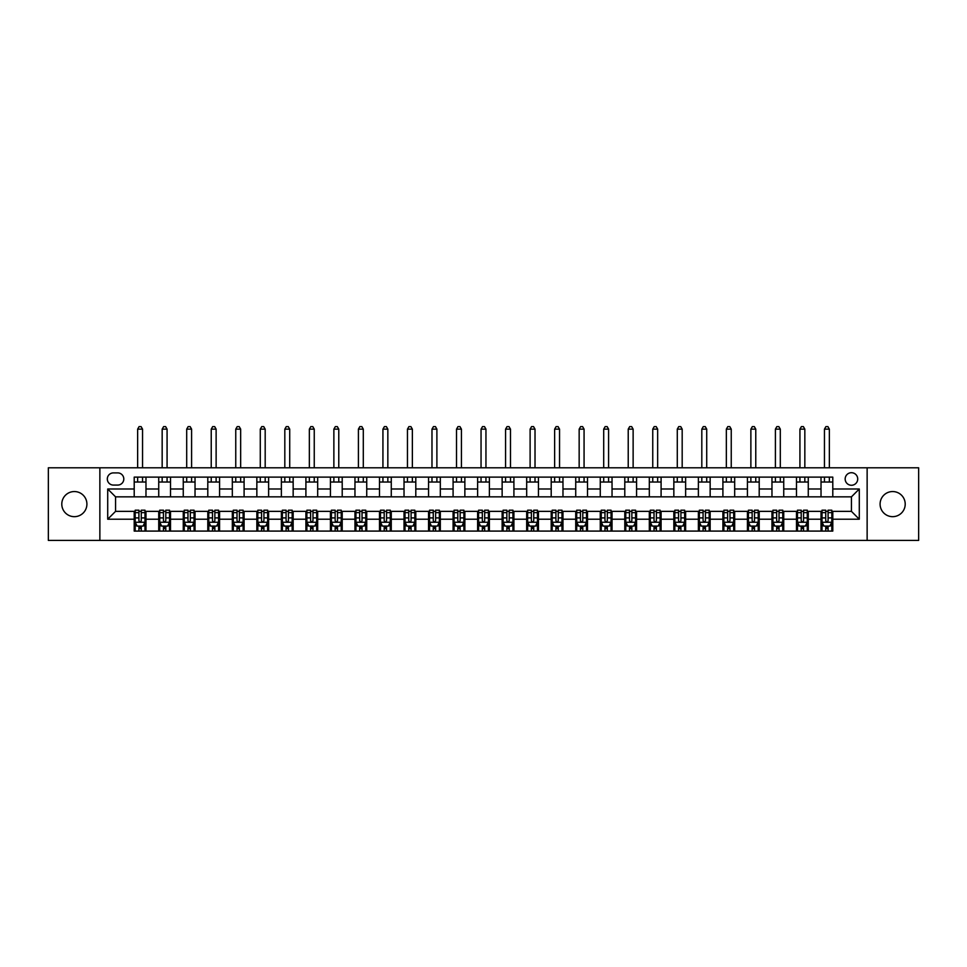 <?xml version="1.0" encoding="UTF-8"?>
<svg xmlns="http://www.w3.org/2000/svg" width="967" height="967" viewBox="0 0 967 967"><rect width="100%" height="100%" fill="white"/><g stroke="black" fill="none" stroke-linecap="round" stroke-linejoin="round"><path stroke-width="1.45" d="M892.65 491.55A12.559 12.559 0 0 0 880.091 504.109A12.559 12.559 0 0 0 892.65 516.668A12.559 12.559 0 0 0 905.209 504.109A12.559 12.559 0 0 0 892.65 491.55M74.35 491.55A12.559 12.559 0 0 0 61.791 504.109A12.559 12.559 0 0 0 74.35 516.668A12.559 12.559 0 0 0 86.909 504.109A12.559 12.559 0 0 0 74.35 491.55M851.443 472.706A6.285 6.285 0 0 0 845.158 478.991A6.285 6.285 0 0 0 851.443 485.265A6.285 6.285 0 0 0 857.717 478.991A6.285 6.285 0 0 0 851.443 472.706M867.133 540.408L918.65 540.408L918.65 467.798L867.133 467.798L867.133 540.408L99.867 540.408L99.867 467.798L48.35 467.798L48.35 540.408L99.867 540.408M113.405 485.071L117.72 485.071A6.08 6.08 0 0 0 123.8 478.991A6.08 6.08 0 0 0 117.72 472.899L113.405 472.899A6.08 6.08 0 0 0 107.313 478.991A6.08 6.08 0 0 0 113.405 485.071M867.133 467.798L99.867 467.798M134.208 519.219L107.712 519.219L107.712 489L134.208 489L134.208 496.845L115.556 496.845L115.556 511.362L134.208 511.362L134.208 531.088L832.792 531.088L832.792 511.362L851.443 511.362L851.443 496.845L832.792 496.845L832.792 489L859.288 489L859.288 519.219L832.792 519.219M832.792 489L832.792 477.118L134.208 477.118L134.208 489M821.019 477.118L821.019 496.845L832.792 496.845M821.019 496.845L134.208 496.845M134.208 511.362L135.187 511.362M138.91 511.362L141.267 511.362M144.99 511.362L145.981 511.362L145.981 531.088M159.712 511.362L145.981 511.362M163.447 511.362L165.792 511.362M169.527 511.362L170.506 511.362L170.506 531.088M184.238 511.362L170.506 511.362M187.973 511.362L190.33 511.362M194.053 511.362L195.032 511.362L195.032 531.088M208.775 511.362L195.032 511.362M212.498 511.362L214.855 511.362M218.578 511.362L219.569 511.362L219.569 531.088M233.301 511.362L219.569 511.362M237.024 511.362L239.381 511.362M243.116 511.362L244.095 511.362L244.095 531.088M257.826 511.362L244.095 511.362M261.561 511.362L263.918 511.362M267.641 511.362L268.621 511.362L268.621 531.088M282.364 511.362L268.621 511.362M286.087 511.362L288.444 511.362M292.167 511.362L293.158 511.362L293.158 531.088M306.89 511.362L293.158 511.362M310.612 511.362L312.97 511.362M316.705 511.362L317.684 511.362L317.684 531.088M331.415 511.362L317.684 511.362M335.15 511.362L337.507 511.362M341.23 511.362L342.209 511.362L342.209 531.088M355.953 511.362L342.209 511.362M359.676 511.362L362.033 511.362M365.756 511.362L366.735 511.362L366.735 531.088M380.478 511.362L366.735 511.362M384.201 511.362L386.558 511.362M390.293 511.362L391.272 511.362L391.272 531.088M405.004 511.362L391.272 511.362M408.739 511.362L411.084 511.362M414.819 511.362L415.798 511.362L415.798 531.088M429.541 511.362L415.798 511.362M433.264 511.362L435.621 511.362M439.344 511.362L440.323 511.362L440.323 531.088M454.067 511.362L440.323 511.362M457.79 511.362L460.147 511.362M463.882 511.362L464.861 511.362L464.861 531.088M478.592 511.362L464.861 511.362M482.328 511.362L484.672 511.362M488.408 511.362L489.387 511.362L489.387 531.088M503.118 511.362L489.387 511.362M506.853 511.362L509.21 511.362M512.933 511.362L513.912 511.362L513.912 531.088M527.656 511.362L513.912 511.362M531.379 511.362L533.736 511.362M537.459 511.362L538.45 511.362L538.45 531.088M552.181 511.362L538.45 511.362M555.916 511.362L558.261 511.362M561.996 511.362L562.975 511.362L562.975 531.088M576.707 511.362L562.975 511.362M580.442 511.362L582.799 511.362M586.522 511.362L587.501 511.362L587.501 531.088M601.244 511.362L587.501 511.362M604.967 511.362L607.324 511.362M611.047 511.362L612.038 511.362L612.038 531.088M625.77 511.362L612.038 511.362M629.493 511.362L631.85 511.362M635.585 511.362L636.564 511.362L636.564 531.088M650.295 511.362L636.564 511.362M654.03 511.362L656.388 511.362M660.11 511.362L661.09 511.362L661.09 531.088M674.833 511.362L661.09 511.362M678.556 511.362L680.913 511.362M684.636 511.362L685.627 511.362L685.627 531.088M699.359 511.362L685.627 511.362M703.082 511.362L705.439 511.362M709.174 511.362L710.153 511.362L710.153 531.088M723.884 511.362L710.153 511.362M727.619 511.362L729.976 511.362M733.699 511.362L734.678 511.362L734.678 531.088M748.422 511.362L734.678 511.362M752.145 511.362L754.502 511.362M758.225 511.362L759.204 511.362L759.204 531.088M772.947 511.362L759.204 511.362M776.67 511.362L779.027 511.362M782.762 511.362L783.741 511.362L783.741 531.088M797.473 511.362L783.741 511.362M801.208 511.362L803.553 511.362M807.288 511.362L808.267 511.362L808.267 531.088M822.01 511.362L808.267 511.362M825.733 511.362L828.09 511.362M831.813 511.362L832.792 511.362M145.981 477.118L145.981 496.845M134.208 482.025L145.981 482.025M134.208 526.181L135.187 526.181M138.91 526.181L141.267 526.181M144.99 526.181L145.981 526.181M158.733 511.362L158.733 531.088M158.733 477.118L158.733 496.845M170.506 477.118L170.506 496.845M158.733 482.025L170.506 482.025M158.733 526.181L159.712 526.181M163.447 526.181L165.792 526.181M169.527 526.181L170.506 526.181M183.259 511.362L183.259 531.088M183.259 526.181L184.238 526.181M187.973 526.181L190.33 526.181M194.053 526.181L195.032 526.181M183.259 477.118L183.259 496.845M195.032 477.118L195.032 496.845M183.259 482.025L195.032 482.025M207.796 511.362L207.796 531.088M207.796 526.181L208.775 526.181M212.498 526.181L214.855 526.181M218.578 526.181L219.569 526.181M207.796 477.118L207.796 496.845M219.569 477.118L219.569 496.845M207.796 482.025L219.569 482.025M232.322 511.362L232.322 531.088M232.322 526.181L233.301 526.181M237.024 526.181L239.381 526.181M243.116 526.181L244.095 526.181M232.322 477.118L232.322 496.845M244.095 477.118L244.095 496.845M232.322 482.025L244.095 482.025M256.847 511.362L256.847 531.088M256.847 526.181L257.826 526.181M261.561 526.181L263.918 526.181M267.641 526.181L268.621 526.181M256.847 477.118L256.847 496.845M268.621 477.118L268.621 496.845M256.847 482.025L268.621 482.025M281.373 511.362L281.373 531.088M281.373 526.181L282.364 526.181M286.087 526.181L288.444 526.181M292.167 526.181L293.158 526.181M281.373 477.118L281.373 496.845M293.158 477.118L293.158 496.845M281.373 482.025L293.158 482.025M305.91 511.362L305.91 531.088M305.91 526.181L306.89 526.181M310.612 526.181L312.97 526.181M316.705 526.181L317.684 526.181M305.91 477.118L305.91 496.845M317.684 477.118L317.684 496.845M305.91 482.025L317.684 482.025M330.436 511.362L330.436 531.088M330.436 526.181L331.415 526.181M335.15 526.181L337.507 526.181M341.23 526.181L342.209 526.181M330.436 477.118L330.436 496.845M342.209 477.118L342.209 496.845M330.436 482.025L342.209 482.025M354.962 511.362L354.962 531.088M354.962 526.181L355.953 526.181M359.676 526.181L362.033 526.181M365.756 526.181L366.735 526.181M354.962 477.118L354.962 496.845M366.735 477.118L366.735 496.845M354.962 482.025L366.735 482.025M379.499 511.362L379.499 531.088M379.499 526.181L380.478 526.181M384.201 526.181L386.558 526.181M390.293 526.181L391.272 526.181M379.499 477.118L379.499 496.845M391.272 477.118L391.272 496.845M379.499 482.025L391.272 482.025M404.025 511.362L404.025 531.088M404.025 526.181L405.004 526.181M408.739 526.181L411.084 526.181M414.819 526.181L415.798 526.181M404.025 477.118L404.025 496.845M415.798 477.118L415.798 496.845M404.025 482.025L415.798 482.025M428.55 511.362L428.55 531.088M428.55 526.181L429.541 526.181M433.264 526.181L435.621 526.181M439.344 526.181L440.323 526.181M428.55 477.118L428.55 496.845M440.323 477.118L440.323 496.845M428.55 482.025L440.323 482.025M453.088 511.362L453.088 531.088M453.088 526.181L454.067 526.181M457.79 526.181L460.147 526.181M463.882 526.181L464.861 526.181M453.088 477.118L453.088 496.845M464.861 477.118L464.861 496.845M453.088 482.025L464.861 482.025M477.613 511.362L477.613 531.088M477.613 526.181L478.592 526.181M482.328 526.181L484.672 526.181M488.408 526.181L489.387 526.181M477.613 477.118L477.613 496.845M489.387 477.118L489.387 496.845M477.613 482.025L489.387 482.025M502.139 511.362L502.139 531.088M502.139 526.181L503.118 526.181M506.853 526.181L509.21 526.181M512.933 526.181L513.912 526.181M502.139 477.118L502.139 496.845M513.912 477.118L513.912 496.845M502.139 482.025L513.912 482.025M526.677 511.362L526.677 531.088M526.677 526.181L527.656 526.181M531.379 526.181L533.736 526.181M537.459 526.181L538.45 526.181M526.677 477.118L526.677 496.845M538.45 477.118L538.45 496.845M526.677 482.025L538.45 482.025M551.202 511.362L551.202 531.088M551.202 526.181L552.181 526.181M555.916 526.181L558.261 526.181M561.996 526.181L562.975 526.181M551.202 477.118L551.202 496.845M562.975 477.118L562.975 496.845M551.202 482.025L562.975 482.025M575.728 511.362L575.728 531.088M575.728 526.181L576.707 526.181M580.442 526.181L582.799 526.181M586.522 526.181L587.501 526.181M575.728 477.118L575.728 496.845M587.501 477.118L587.501 496.845M575.728 482.025L587.501 482.025M600.265 511.362L600.265 531.088M600.265 526.181L601.244 526.181M604.967 526.181L607.324 526.181M611.047 526.181L612.038 526.181M600.265 477.118L600.265 496.845M612.038 477.118L612.038 496.845M600.265 482.025L612.038 482.025M624.791 511.362L624.791 531.088M624.791 526.181L625.77 526.181M629.493 526.181L631.85 526.181M635.585 526.181L636.564 526.181M624.791 477.118L624.791 496.845M636.564 477.118L636.564 496.845M624.791 482.025L636.564 482.025M649.316 511.362L649.316 531.088M649.316 526.181L650.295 526.181M654.03 526.181L656.388 526.181M660.11 526.181L661.09 526.181M649.316 477.118L649.316 496.845M661.09 477.118L661.09 496.845M649.316 482.025L661.09 482.025M673.842 511.362L673.842 531.088M673.842 526.181L674.833 526.181M678.556 526.181L680.913 526.181M684.636 526.181L685.627 526.181M673.842 477.118L673.842 496.845M685.627 477.118L685.627 496.845M673.842 482.025L685.627 482.025M698.379 511.362L698.379 531.088M698.379 526.181L699.359 526.181M703.082 526.181L705.439 526.181M709.174 526.181L710.153 526.181M698.379 477.118L698.379 496.845M710.153 477.118L710.153 496.845M698.379 482.025L710.153 482.025M722.905 511.362L722.905 531.088M722.905 526.181L723.884 526.181M727.619 526.181L729.976 526.181M733.699 526.181L734.678 526.181M722.905 477.118L722.905 496.845M734.678 477.118L734.678 496.845M722.905 482.025L734.678 482.025M747.431 511.362L747.431 531.088M747.431 526.181L748.422 526.181M752.145 526.181L754.502 526.181M758.225 526.181L759.204 526.181M747.431 477.118L747.431 496.845M759.204 477.118L759.204 496.845M747.431 482.025L759.204 482.025M771.968 511.362L771.968 531.088M771.968 526.181L772.947 526.181M776.67 526.181L779.027 526.181M782.762 526.181L783.741 526.181M771.968 477.118L771.968 496.845M783.741 477.118L783.741 496.845M771.968 482.025L783.741 482.025M796.494 511.362L796.494 531.088M796.494 526.181L797.473 526.181M801.208 526.181L803.553 526.181M807.288 526.181L808.267 526.181M796.494 477.118L796.494 496.845M808.267 477.118L808.267 496.845M796.494 482.025L808.267 482.025M821.019 511.362L821.019 531.088M821.019 526.181L822.01 526.181M825.733 526.181L828.09 526.181M831.813 526.181L832.792 526.181M821.019 482.025L832.792 482.025M115.556 496.845L107.712 489M115.556 511.362L107.712 519.219M859.288 489L851.443 496.845M859.288 519.219L851.443 511.362M138.91 528.538L141.267 528.538M135.187 512.643L138.91 512.643L138.91 510.189L135.187 510.189L135.187 522.156L137.145 526.084L143.031 526.084L144.99 522.156L144.99 510.189L141.267 510.189L141.267 512.643L144.99 512.643M144.99 522.156L144.99 531.088M135.187 522.156L135.187 531.088M141.267 526.084L141.267 531.088M138.91 531.088L138.91 526.084M138.91 512.643L138.91 520.681C139.695 522.204 140.481 522.204 141.267 520.681L141.267 512.643M142.548 482.025L142.548 477.118M142.548 467.798L142.548 429.143L137.64 429.143L137.64 467.798M137.64 482.025L137.64 477.118M137.64 429.143L139.103 426.592L141.073 426.592L142.548 429.143M163.447 528.538L165.792 528.538M159.712 512.643L163.447 512.643L163.447 510.189L159.712 510.189L159.712 522.156L161.67 526.084L167.557 526.084L169.527 522.156L169.527 510.189L165.792 510.189L165.792 512.643L169.527 512.643M169.527 522.156L169.527 531.088M159.712 522.156L159.712 531.088M165.792 526.084L165.792 531.088M163.447 531.088L163.447 526.084M163.447 512.643L163.447 520.681C164.221 522.204 165.006 522.204 165.792 520.681L165.792 512.643M167.073 482.025L167.073 477.118M167.073 467.798L167.073 429.143L162.166 429.143L162.166 467.798M162.166 482.025L162.166 477.118M162.166 429.143L163.641 426.592L165.599 426.592L167.073 429.143M187.973 528.538L190.33 528.538M184.238 512.643L187.973 512.643L187.973 510.189L184.238 510.189L184.238 522.156L186.208 526.084L192.095 526.084L194.053 522.156L194.053 510.189L190.33 510.189L190.33 512.643L194.053 512.643M194.053 522.156L194.053 531.088M184.238 522.156L184.238 531.088M190.33 526.084L190.33 531.088M187.973 531.088L187.973 526.084M187.973 512.643L187.973 520.681C188.758 522.204 189.544 522.204 190.33 520.681L190.33 512.643M191.599 482.025L191.599 477.118M191.599 467.798L191.599 429.143L186.691 429.143L186.691 467.798M186.691 482.025L186.691 477.118M186.691 429.143L188.166 426.592L190.124 426.592L191.599 429.143M212.498 528.538L214.855 528.538M208.775 512.643L212.498 512.643L212.498 510.189L208.775 510.189L208.775 522.156L210.733 526.084L216.62 526.084L218.578 522.156L218.578 510.189L214.855 510.189L214.855 512.643L218.578 512.643M218.578 522.156L218.578 531.088M208.775 522.156L208.775 531.088M214.855 526.084L214.855 531.088M212.498 531.088L212.498 526.084M212.498 512.643L212.498 520.681C213.284 522.204 214.07 522.204 214.855 520.681L214.855 512.643M216.125 482.025L216.125 477.118M216.125 467.798L216.125 429.143L211.229 429.143L211.229 467.798M211.229 482.025L211.229 477.118M211.229 429.143L212.692 426.592L214.662 426.592L216.125 429.143M237.024 528.538L239.381 528.538M233.301 512.643L237.024 512.643L237.024 510.189L233.301 510.189L233.301 522.156L235.259 526.084L241.146 526.084L243.116 522.156L243.116 510.189L239.381 510.189L239.381 512.643L243.116 512.643M243.116 522.156L243.116 531.088M233.301 522.156L233.301 531.088M239.381 526.084L239.381 531.088M237.024 531.088L237.024 526.084M237.024 512.643L237.024 520.681C237.809 522.204 238.595 522.204 239.381 520.681L239.381 512.643M240.662 482.025L240.662 477.118M240.662 467.798L240.662 429.143L235.755 429.143L235.755 467.798M235.755 482.025L235.755 477.118M235.755 429.143L237.229 426.592L239.187 426.592L240.662 429.143M261.561 528.538L263.918 528.538M257.826 512.643L261.561 512.643L261.561 510.189L257.826 510.189L257.826 522.156L259.797 526.084L265.683 526.084L267.641 522.156L267.641 510.189L263.918 510.189L263.918 512.643L267.641 512.643M267.641 522.156L267.641 531.088M257.826 522.156L257.826 531.088M263.918 526.084L263.918 531.088M261.561 531.088L261.561 526.084M261.561 512.643L261.561 520.681C262.347 522.204 263.133 522.204 263.918 520.681L263.918 512.643M265.188 482.025L265.188 477.118M265.188 467.798L265.188 429.143L260.28 429.143L260.28 467.798M260.28 482.025L260.28 477.118M260.28 429.143L261.755 426.592L263.713 426.592L265.188 429.143M286.087 528.538L288.444 528.538M282.364 512.643L286.087 512.643L286.087 510.189L282.364 510.189L282.364 522.156L284.322 526.084L290.209 526.084L292.167 522.156L292.167 510.189L288.444 510.189L288.444 512.643L292.167 512.643M292.167 522.156L292.167 531.088M282.364 522.156L282.364 531.088M288.444 526.084L288.444 531.088M286.087 531.088L286.087 526.084M286.087 512.643L286.087 520.681C286.873 522.204 287.658 522.204 288.444 520.681L288.444 512.643M289.713 482.025L289.713 477.118M289.713 467.798L289.713 429.143L284.818 429.143L284.818 467.798M284.818 482.025L284.818 477.118M284.818 429.143L286.28 426.592L288.251 426.592L289.713 429.143M310.612 528.538L312.97 528.538M306.89 512.643L310.612 512.643L310.612 510.189L306.89 510.189L306.89 522.156L308.848 526.084L314.734 526.084L316.705 522.156L316.705 510.189L312.97 510.189L312.97 512.643L316.705 512.643M316.705 522.156L316.705 531.088M306.89 522.156L306.89 531.088M312.97 526.084L312.97 531.088M310.612 531.088L310.612 526.084M310.612 512.643L310.612 520.681C311.398 522.204 312.184 522.204 312.97 520.681L312.97 512.643M314.251 482.025L314.251 477.118M314.251 467.798L314.251 429.143L309.343 429.143L309.343 467.798M309.343 482.025L309.343 477.118M309.343 429.143L310.818 426.592L312.776 426.592L314.251 429.143M335.15 528.538L337.507 528.538M331.415 512.643L335.15 512.643L335.15 510.189L331.415 510.189L331.415 522.156L333.385 526.084L339.272 526.084L341.23 522.156L341.23 510.189L337.507 510.189L337.507 512.643L341.23 512.643M341.23 522.156L341.23 531.088M331.415 522.156L331.415 531.088M337.507 526.084L337.507 531.088M335.15 531.088L335.15 526.084M335.15 512.643L335.15 520.681C335.936 522.204 336.721 522.204 337.507 520.681L337.507 512.643M338.776 482.025L338.776 477.118M338.776 467.798L338.776 429.143L333.869 429.143L333.869 467.798M333.869 482.025L333.869 477.118M333.869 429.143L335.344 426.592L337.302 426.592L338.776 429.143M359.676 528.538L362.033 528.538M355.953 512.643L359.676 512.643L359.676 510.189L355.953 510.189L355.953 522.156L357.911 526.084L363.797 526.084L365.756 522.156L365.756 510.189L362.033 510.189L362.033 512.643L365.756 512.643M365.756 522.156L365.756 531.088M355.953 522.156L355.953 531.088M362.033 526.084L362.033 531.088M359.676 531.088L359.676 526.084M359.676 512.643L359.676 520.681C360.461 522.204 361.247 522.204 362.033 520.681L362.033 512.643M363.302 482.025L363.302 477.118M363.302 467.798L363.302 429.143L358.406 429.143L358.406 467.798M358.406 482.025L358.406 477.118M358.406 429.143L359.869 426.592L361.839 426.592L363.302 429.143M384.201 528.538L386.558 528.538M380.478 512.643L384.201 512.643L384.201 510.189L380.478 510.189L380.478 522.156L382.436 526.084L388.323 526.084L390.293 522.156L390.293 510.189L386.558 510.189L386.558 512.643L390.293 512.643M390.293 522.156L390.293 531.088M380.478 522.156L380.478 531.088M386.558 526.084L386.558 531.088M384.201 531.088L384.201 526.084M384.201 512.643L384.201 520.681C384.987 522.204 385.773 522.204 386.558 520.681L386.558 512.643M387.84 482.025L387.84 477.118M387.84 467.798L387.84 429.143L382.932 429.143L382.932 467.798M382.932 482.025L382.932 477.118M382.932 429.143L384.407 426.592L386.365 426.592L387.84 429.143M408.739 528.538L411.084 528.538M405.004 512.643L408.739 512.643L408.739 510.189L405.004 510.189L405.004 522.156L406.974 526.084L412.861 526.084L414.819 522.156L414.819 510.189L411.084 510.189L411.084 512.643L414.819 512.643M414.819 522.156L414.819 531.088M405.004 522.156L405.004 531.088M411.084 526.084L411.084 531.088M408.739 531.088L408.739 526.084M408.739 512.643L408.739 520.681C409.524 522.204 410.298 522.204 411.084 520.681L411.084 512.643M412.365 482.025L412.365 477.118M412.365 467.798L412.365 429.143L407.458 429.143L407.458 467.798M407.458 482.025L407.458 477.118M407.458 429.143L408.932 426.592L410.89 426.592L412.365 429.143M433.264 528.538L435.621 528.538M429.541 512.643L433.264 512.643L433.264 510.189L429.541 510.189L429.541 522.156L431.5 526.084L437.386 526.084L439.344 522.156L439.344 510.189L435.621 510.189L435.621 512.643L439.344 512.643M439.344 522.156L439.344 531.088M429.541 522.156L429.541 531.088M435.621 526.084L435.621 531.088M433.264 531.088L433.264 526.084M433.264 512.643L433.264 520.681C434.05 522.204 434.836 522.204 435.621 520.681L435.621 512.643M436.891 482.025L436.891 477.118M436.891 467.798L436.891 429.143L431.983 429.143L431.983 467.798M431.983 482.025L431.983 477.118M431.983 429.143L433.458 426.592L435.428 426.592L436.891 429.143M457.79 528.538L460.147 528.538M454.067 512.643L457.79 512.643L457.79 510.189L454.067 510.189L454.067 522.156L456.025 526.084L461.912 526.084L463.882 522.156L463.882 510.189L460.147 510.189L460.147 512.643L463.882 512.643M463.882 522.156L463.882 531.088M454.067 522.156L454.067 531.088M460.147 526.084L460.147 531.088M457.79 531.088L457.79 526.084M457.79 512.643L457.79 520.681C458.576 522.204 459.361 522.204 460.147 520.681L460.147 512.643M461.428 482.025L461.428 477.118M461.428 467.798L461.428 429.143L456.521 429.143L456.521 467.798M456.521 482.025L456.521 477.118M456.521 429.143L457.995 426.592L459.954 426.592L461.428 429.143M482.328 528.538L484.672 528.538M478.592 512.643L482.328 512.643L482.328 510.189L478.592 510.189L478.592 522.156L480.551 526.084L486.449 526.084L488.408 522.156L488.408 510.189L484.672 510.189L484.672 512.643L488.408 512.643M488.408 522.156L488.408 531.088M478.592 522.156L478.592 531.088M484.672 526.084L484.672 531.088M482.328 531.088L482.328 526.084M482.328 512.643L482.328 520.681C483.101 522.204 483.887 522.204 484.672 520.681L484.672 512.643M485.954 482.025L485.954 477.118M485.954 467.798L485.954 429.143L481.046 429.143L481.046 467.798M481.046 482.025L481.046 477.118M481.046 429.143L482.521 426.592L484.479 426.592L485.954 429.143M506.853 528.538L509.21 528.538M503.118 512.643L506.853 512.643L506.853 510.189L503.118 510.189L503.118 522.156L505.088 526.084L510.975 526.084L512.933 522.156L512.933 510.189L509.21 510.189L509.21 512.643L512.933 512.643M512.933 522.156L512.933 531.088M503.118 522.156L503.118 531.088M509.21 526.084L509.21 531.088M506.853 531.088L506.853 526.084M506.853 512.643L506.853 520.681C507.639 522.204 508.424 522.204 509.21 520.681L509.21 512.643M510.479 482.025L510.479 477.118M510.479 467.798L510.479 429.143L505.572 429.143L505.572 467.798M505.572 482.025L505.572 477.118M505.572 429.143L507.046 426.592L509.005 426.592L510.479 429.143M531.379 528.538L533.736 528.538M527.656 512.643L531.379 512.643L531.379 510.189L527.656 510.189L527.656 522.156L529.614 526.084L535.5 526.084L537.459 522.156L537.459 510.189L533.736 510.189L533.736 512.643L537.459 512.643M537.459 522.156L537.459 531.088M527.656 522.156L527.656 531.088M533.736 526.084L533.736 531.088M531.379 531.088L531.379 526.084M531.379 512.643L531.379 520.681C532.164 522.204 532.95 522.204 533.736 520.681L533.736 512.643M535.017 482.025L535.017 477.118M535.017 467.798L535.017 429.143L530.109 429.143L530.109 467.798M530.109 482.025L530.109 477.118M530.109 429.143L531.572 426.592L533.542 426.592L535.017 429.143M555.916 528.538L558.261 528.538M552.181 512.643L555.916 512.643L555.916 510.189L552.181 510.189L552.181 522.156L554.139 526.084L560.026 526.084L561.996 522.156L561.996 510.189L558.261 510.189L558.261 512.643L561.996 512.643M561.996 522.156L561.996 531.088M552.181 522.156L552.181 531.088M558.261 526.084L558.261 531.088M555.916 531.088L555.916 526.084M555.916 512.643L555.916 520.681C556.69 522.204 557.476 522.204 558.261 520.681L558.261 512.643M559.542 482.025L559.542 477.118M559.542 467.798L559.542 429.143L554.635 429.143L554.635 467.798M554.635 482.025L554.635 477.118M554.635 429.143L556.11 426.592L558.068 426.592L559.542 429.143M580.442 528.538L582.799 528.538M576.707 512.643L580.442 512.643L580.442 510.189L576.707 510.189L576.707 522.156L578.677 526.084L584.564 526.084L586.522 522.156L586.522 510.189L582.799 510.189L582.799 512.643L586.522 512.643M586.522 522.156L586.522 531.088M576.707 522.156L576.707 531.088M582.799 526.084L582.799 531.088M580.442 531.088L580.442 526.084M580.442 512.643L580.442 520.681C581.227 522.204 582.013 522.204 582.799 520.681L582.799 512.643M584.068 482.025L584.068 477.118M584.068 467.798L584.068 429.143L579.16 429.143L579.16 467.798M579.16 482.025L579.16 477.118M579.16 429.143L580.635 426.592L582.593 426.592L584.068 429.143M604.967 528.538L607.324 528.538M601.244 512.643L604.967 512.643L604.967 510.189L601.244 510.189L601.244 522.156L603.203 526.084L609.089 526.084L611.047 522.156L611.047 510.189L607.324 510.189L607.324 512.643L611.047 512.643M611.047 522.156L611.047 531.088M601.244 522.156L601.244 531.088M607.324 526.084L607.324 531.088M604.967 531.088L604.967 526.084M604.967 512.643L604.967 520.681C605.753 522.204 606.539 522.204 607.324 520.681L607.324 512.643M608.594 482.025L608.594 477.118M608.594 467.798L608.594 429.143L603.698 429.143L603.698 467.798M603.698 482.025L603.698 477.118M603.698 429.143L605.161 426.592L607.131 426.592L608.594 429.143M629.493 528.538L631.85 528.538M625.77 512.643L629.493 512.643L629.493 510.189L625.77 510.189L625.77 522.156L627.728 526.084L633.615 526.084L635.585 522.156L635.585 510.189L631.85 510.189L631.85 512.643L635.585 512.643M635.585 522.156L635.585 531.088M625.77 522.156L625.77 531.088M631.85 526.084L631.85 531.088M629.493 531.088L629.493 526.084M629.493 512.643L629.493 520.681C630.279 522.204 631.064 522.204 631.85 520.681L631.85 512.643M633.131 482.025L633.131 477.118M633.131 467.798L633.131 429.143L628.224 429.143L628.224 467.798M628.224 482.025L628.224 477.118M628.224 429.143L629.698 426.592L631.656 426.592L633.131 429.143M654.03 528.538L656.388 528.538M650.295 512.643L654.03 512.643L654.03 510.189L650.295 510.189L650.295 522.156L652.266 526.084L658.152 526.084L660.11 522.156L660.11 510.189L656.388 510.189L656.388 512.643L660.11 512.643M660.11 522.156L660.11 531.088M650.295 522.156L650.295 531.088M656.388 526.084L656.388 531.088M654.03 531.088L654.03 526.084M654.03 512.643L654.03 520.681C654.816 522.204 655.602 522.204 656.388 520.681L656.388 512.643M657.657 482.025L657.657 477.118M657.657 467.798L657.657 429.143L652.749 429.143L652.749 467.798M652.749 482.025L652.749 477.118M652.749 429.143L654.224 426.592L656.182 426.592L657.657 429.143M678.556 528.538L680.913 528.538M674.833 512.643L678.556 512.643L678.556 510.189L674.833 510.189L674.833 522.156L676.791 526.084L682.678 526.084L684.636 522.156L684.636 510.189L680.913 510.189L680.913 512.643L684.636 512.643M684.636 522.156L684.636 531.088M674.833 522.156L674.833 531.088M680.913 526.084L680.913 531.088M678.556 531.088L678.556 526.084M678.556 512.643L678.556 520.681C679.342 522.204 680.127 522.204 680.913 520.681L680.913 512.643M682.182 482.025L682.182 477.118M682.182 467.798L682.182 429.143L677.287 429.143L677.287 467.798M677.287 482.025L677.287 477.118M677.287 429.143L678.749 426.592L680.72 426.592L682.182 429.143M703.082 528.538L705.439 528.538M699.359 512.643L703.082 512.643L703.082 510.189L699.359 510.189L699.359 522.156L701.317 526.084L707.203 526.084L709.174 522.156L709.174 510.189L705.439 510.189L705.439 512.643L709.174 512.643M709.174 522.156L709.174 531.088M699.359 522.156L699.359 531.088M705.439 526.084L705.439 531.088M703.082 531.088L703.082 526.084M703.082 512.643L703.082 520.681C703.867 522.204 704.653 522.204 705.439 520.681L705.439 512.643M706.72 482.025L706.72 477.118M706.72 467.798L706.72 429.143L701.812 429.143L701.812 467.798M701.812 482.025L701.812 477.118M701.812 429.143L703.287 426.592L705.245 426.592L706.72 429.143M727.619 528.538L729.976 528.538M723.884 512.643L727.619 512.643L727.619 510.189L723.884 510.189L723.884 522.156L725.854 526.084L731.741 526.084L733.699 522.156L733.699 510.189L729.976 510.189L729.976 512.643L733.699 512.643M733.699 522.156L733.699 531.088M723.884 522.156L723.884 531.088M729.976 526.084L729.976 531.088M727.619 531.088L727.619 526.084M727.619 512.643L727.619 520.681C728.405 522.204 729.191 522.204 729.976 520.681L729.976 512.643M731.245 482.025L731.245 477.118M731.245 467.798L731.245 429.143L726.338 429.143L726.338 467.798M726.338 482.025L726.338 477.118M726.338 429.143L727.813 426.592L729.771 426.592L731.245 429.143M752.145 528.538L754.502 528.538M748.422 512.643L752.145 512.643L752.145 510.189L748.422 510.189L748.422 522.156L750.38 526.084L756.267 526.084L758.225 522.156L758.225 510.189L754.502 510.189L754.502 512.643L758.225 512.643M758.225 522.156L758.225 531.088M748.422 522.156L748.422 531.088M754.502 526.084L754.502 531.088M752.145 531.088L752.145 526.084M752.145 512.643L752.145 520.681C752.93 522.204 753.716 522.204 754.502 520.681L754.502 512.643M755.771 482.025L755.771 477.118M755.771 467.798L755.771 429.143L750.876 429.143L750.876 467.798M750.876 482.025L750.876 477.118M750.876 429.143L752.338 426.592L754.308 426.592L755.771 429.143M776.67 528.538L779.027 528.538M772.947 512.643L776.67 512.643L776.67 510.189L772.947 510.189L772.947 522.156L774.905 526.084L780.792 526.084L782.762 522.156L782.762 510.189L779.027 510.189L779.027 512.643L782.762 512.643M782.762 522.156L782.762 531.088M772.947 522.156L772.947 531.088M779.027 526.084L779.027 531.088M776.67 531.088L776.67 526.084M776.67 512.643L776.67 520.681C777.456 522.204 778.242 522.204 779.027 520.681L779.027 512.643M780.309 482.025L780.309 477.118M780.309 467.798L780.309 429.143L775.401 429.143L775.401 467.798M775.401 482.025L775.401 477.118M775.401 429.143L776.876 426.592L778.834 426.592L780.309 429.143M801.208 528.538L803.553 528.538M797.473 512.643L801.208 512.643L801.208 510.189L797.473 510.189L797.473 522.156L799.443 526.084L805.33 526.084L807.288 522.156L807.288 510.189L803.553 510.189L803.553 512.643L807.288 512.643M807.288 522.156L807.288 531.088M797.473 522.156L797.473 531.088M803.553 526.084L803.553 531.088M801.208 531.088L801.208 526.084M801.208 512.643L801.208 520.681C801.994 522.204 802.767 522.204 803.553 520.681L803.553 512.643M804.834 482.025L804.834 477.118M804.834 467.798L804.834 429.143L799.927 429.143L799.927 467.798M799.927 482.025L799.927 477.118M799.927 429.143L801.401 426.592L803.359 426.592L804.834 429.143M825.733 528.538L828.09 528.538M822.01 512.643L825.733 512.643L825.733 510.189L822.01 510.189L822.01 522.156L823.969 526.084L829.855 526.084L831.813 522.156L831.813 510.189L828.09 510.189L828.09 512.643L831.813 512.643M831.813 522.156L831.813 531.088M822.01 522.156L822.01 531.088M828.09 526.084L828.09 531.088M825.733 531.088L825.733 526.084M825.733 512.643L825.733 520.681C826.519 522.204 827.305 522.204 828.09 520.681L828.09 512.643M829.36 482.025L829.36 477.118M829.36 467.798L829.36 429.143L824.452 429.143L824.452 467.798M824.452 482.025L824.452 477.118M824.452 429.143L825.927 426.592L827.897 426.592L829.36 429.143M158.733 519.219L145.981 519.219M158.733 489L145.981 489M183.259 489L170.506 489M183.259 519.219L170.506 519.219M207.796 489L195.032 489M207.796 519.219L195.032 519.219M232.322 489L219.569 489M232.322 519.219L219.569 519.219M256.847 489L244.095 489M256.847 519.219L244.095 519.219M281.373 489L268.621 489M281.373 519.219L268.621 519.219M305.91 489L293.158 489M305.91 519.219L293.158 519.219M330.436 489L317.684 489M330.436 519.219L317.684 519.219M354.962 489L342.209 489M354.962 519.219L342.209 519.219M379.499 489L366.735 489M379.499 519.219L366.735 519.219M404.025 489L391.272 489M404.025 519.219L391.272 519.219M428.55 489L415.798 489M428.55 519.219L415.798 519.219M453.088 489L440.323 489M453.088 519.219L440.323 519.219M477.613 489L464.861 489M477.613 519.219L464.861 519.219M502.139 489L489.387 489M502.139 519.219L489.387 519.219M526.677 489L513.912 489M526.677 519.219L513.912 519.219M551.202 489L538.45 489M551.202 519.219L538.45 519.219M575.728 489L562.975 489M575.728 519.219L562.975 519.219M600.265 489L587.501 489M600.265 519.219L587.501 519.219M624.791 489L612.038 489M624.791 519.219L612.038 519.219M649.316 489L636.564 489M649.316 519.219L636.564 519.219M673.842 489L661.09 489M673.842 519.219L661.09 519.219M698.379 489L685.627 489M698.379 519.219L685.627 519.219M722.905 489L710.153 489M722.905 519.219L710.153 519.219M747.431 489L734.678 489M747.431 519.219L734.678 519.219M771.968 489L759.204 489M771.968 519.219L759.204 519.219M796.494 489L783.741 489M796.494 519.219L783.741 519.219M821.019 489L808.267 489M821.019 519.219L808.267 519.219M135.235 522.253L144.941 522.253M144.99 525.843L143.152 525.843M137.024 525.843L135.187 525.843M141.267 517.913L144.99 517.913M135.187 517.913L138.91 517.913M138.91 527.293L141.267 527.293M159.76 522.253L169.479 522.253M169.527 525.843L167.678 525.843M161.562 525.843L159.712 525.843M165.792 517.913L169.527 517.913M159.712 517.913L163.447 517.913M163.447 527.293L165.792 527.293M184.286 522.253L194.004 522.253M194.053 525.843L192.215 525.843M186.087 525.843L184.238 525.843M190.33 517.913L194.053 517.913M184.238 517.913L187.973 517.913M187.973 527.293L190.33 527.293M208.824 522.253L218.53 522.253M218.578 525.843L216.741 525.843M210.613 525.843L208.775 525.843M214.855 517.913L218.578 517.913M208.775 517.913L212.498 517.913M212.498 527.293L214.855 527.293M233.349 522.253L243.068 522.253M243.116 525.843L241.266 525.843M235.15 525.843L233.301 525.843M239.381 517.913L243.116 517.913M233.301 517.913L237.024 517.913M237.024 527.293L239.381 527.293M257.875 522.253L267.593 522.253M267.641 525.843L265.792 525.843M259.676 525.843L257.826 525.843M263.918 517.913L267.641 517.913M257.826 517.913L261.561 517.913M261.561 527.293L263.918 527.293M282.412 522.253L292.119 522.253M292.167 525.843L290.33 525.843M284.201 525.843L282.364 525.843M288.444 517.913L292.167 517.913M282.364 517.913L286.087 517.913M286.087 527.293L288.444 527.293M306.938 522.253L316.656 522.253M316.705 525.843L314.855 525.843M308.739 525.843L306.89 525.843M312.97 517.913L316.705 517.913M306.89 517.913L310.612 517.913M310.612 527.293L312.97 527.293M331.463 522.253L341.182 522.253M341.23 525.843L339.381 525.843M333.264 525.843L331.415 525.843M337.507 517.913L341.23 517.913M331.415 517.913L335.15 517.913M335.15 527.293L337.507 527.293M356.001 522.253L365.707 522.253M365.756 525.843L363.918 525.843M357.79 525.843L355.953 525.843M362.033 517.913L365.756 517.913M355.953 517.913L359.676 517.913M359.676 527.293L362.033 527.293M380.527 522.253L390.245 522.253M390.293 525.843L388.444 525.843M382.316 525.843L380.478 525.843M386.558 517.913L390.293 517.913M380.478 517.913L384.201 517.913M384.201 527.293L386.558 527.293M405.052 522.253L414.77 522.253M414.819 525.843L412.969 525.843M406.853 525.843L405.004 525.843M411.084 517.913L414.819 517.913M405.004 517.913L408.739 517.913M408.739 527.293L411.084 527.293M429.59 522.253L439.296 522.253M439.344 525.843L437.507 525.843M431.379 525.843L429.541 525.843M435.621 517.913L439.344 517.913M429.541 517.913L433.264 517.913M433.264 527.293L435.621 527.293M454.115 522.253L463.822 522.253M463.882 525.843L462.033 525.843M455.904 525.843L454.067 525.843M460.147 517.913L463.882 517.913M454.067 517.913L457.79 517.913M457.79 527.293L460.147 527.293M478.641 522.253L488.359 522.253M488.408 525.843L486.558 525.843M480.442 525.843L478.592 525.843M484.672 517.913L488.408 517.913M478.592 517.913L482.328 517.913M482.328 527.293L484.672 527.293M503.178 522.253L512.885 522.253M512.933 525.843L511.096 525.843M504.967 525.843L503.118 525.843M509.21 517.913L512.933 517.913M503.118 517.913L506.853 517.913M506.853 527.293L509.21 527.293M527.704 522.253L537.41 522.253M537.459 525.843L535.621 525.843M529.493 525.843L527.656 525.843M533.736 517.913L537.459 517.913M527.656 517.913L531.379 517.913M531.379 527.293L533.736 527.293M552.23 522.253L561.948 522.253M561.996 525.843L560.147 525.843M554.031 525.843L552.181 525.843M558.261 517.913L561.996 517.913M552.181 517.913L555.916 517.913M555.916 527.293L558.261 527.293M576.755 522.253L586.473 522.253M586.522 525.843L584.684 525.843M578.556 525.843L576.707 525.843M582.799 517.913L586.522 517.913M576.707 517.913L580.442 517.913M580.442 527.293L582.799 527.293M601.293 522.253L610.999 522.253M611.047 525.843L609.21 525.843M603.082 525.843L601.244 525.843M607.324 517.913L611.047 517.913M601.244 517.913L604.967 517.913M604.967 527.293L607.324 527.293M625.818 522.253L635.537 522.253M635.585 525.843L633.736 525.843M627.619 525.843L625.77 525.843M631.85 517.913L635.585 517.913M625.77 517.913L629.493 517.913M629.493 527.293L631.85 527.293M650.344 522.253L660.062 522.253M660.11 525.843L658.261 525.843M652.145 525.843L650.295 525.843M656.388 517.913L660.11 517.913M650.295 517.913L654.03 517.913M654.03 527.293L656.388 527.293M674.881 522.253L684.588 522.253M684.636 525.843L682.799 525.843M676.67 525.843L674.833 525.843M680.913 517.913L684.636 517.913M674.833 517.913L678.556 517.913M678.556 527.293L680.913 527.293M699.407 522.253L709.125 522.253M709.174 525.843L707.324 525.843M701.208 525.843L699.359 525.843M705.439 517.913L709.174 517.913M699.359 517.913L703.082 517.913M703.082 527.293L705.439 527.293M723.932 522.253L733.651 522.253M733.699 525.843L731.85 525.843M725.733 525.843L723.884 525.843M729.976 517.913L733.699 517.913M723.884 517.913L727.619 517.913M727.619 527.293L729.976 527.293M748.47 522.253L758.176 522.253M758.225 525.843L756.387 525.843M750.259 525.843L748.422 525.843M754.502 517.913L758.225 517.913M748.422 517.913L752.145 517.913M752.145 527.293L754.502 527.293M772.996 522.253L782.714 522.253M782.762 525.843L780.913 525.843M774.785 525.843L772.947 525.843M779.027 517.913L782.762 517.913M772.947 517.913L776.67 517.913M776.67 527.293L779.027 527.293M797.521 522.253L807.24 522.253M807.288 525.843L805.438 525.843M799.322 525.843L797.473 525.843M803.553 517.913L807.288 517.913M797.473 517.913L801.208 517.913M801.208 527.293L803.553 527.293M822.059 522.253L831.765 522.253M831.813 525.843L829.976 525.843M823.848 525.843L822.01 525.843M828.09 517.913L831.813 517.913M822.01 517.913L825.733 517.913M825.733 527.293L828.09 527.293"/></g></svg>

